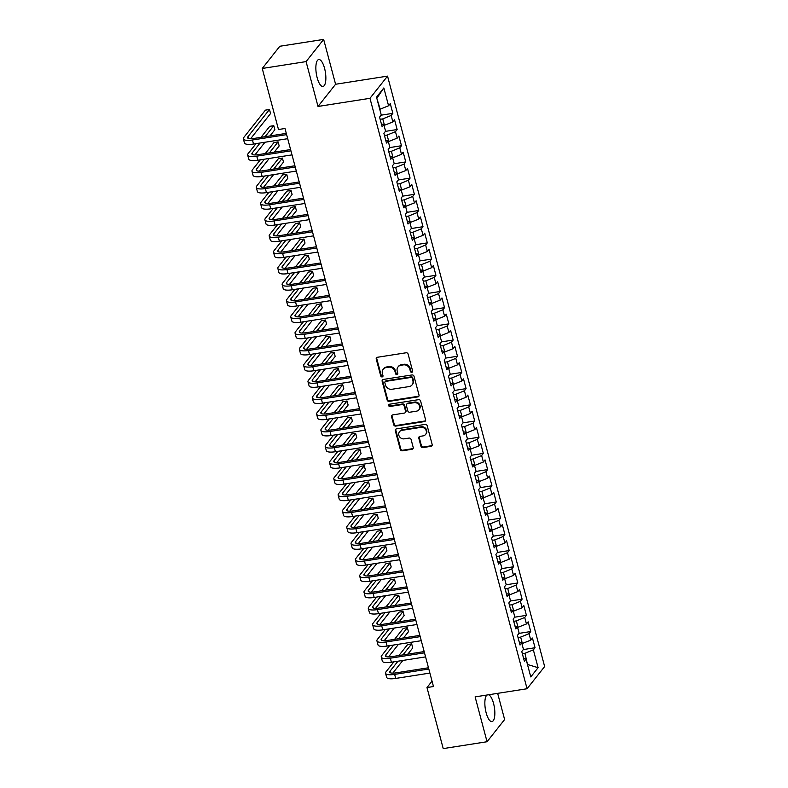 <?xml version="1.0" encoding="UTF-8"?>
<svg xmlns="http://www.w3.org/2000/svg" width="788" height="788" viewBox="0 0 788 788"><rect width="100%" height="100%" fill="white"/><g stroke="black" fill="none" stroke-linecap="round" stroke-linejoin="round"><path stroke-width="1.18" d="M411.799 372.291A1.202 1.074 -141.6 0 0 412.616 371L408.125 354.117A1.714 1.537 -141.6 0 0 406.106 352.778L377.422 357.269A1.714 1.537 -141.6 0 0 376.25 359.111L380.752 375.994A1.202 1.074 -141.6 0 0 382.801 376.565A1.202 1.074 -141.6 0 0 382.978 375.649L382.397 373.463A5.486 4.925 -141.6 0 1 383.195 369.257A5.486 4.925 -141.6 0 1 386.14 367.572L388.533 367.198A5.486 4.925 -141.6 0 1 394.985 371.493L395.566 373.679A1.202 1.074 -141.6 0 0 397.625 374.241A1.202 1.074 -141.6 0 0 397.802 373.325L397.221 371.138A5.486 4.925 -141.6 0 1 398.019 366.942A5.486 4.925 -141.6 0 1 400.964 365.258L403.358 364.883A5.486 4.925 -141.6 0 1 409.809 369.168L410.39 371.355A1.202 1.074 -141.6 0 0 411.799 372.291M398.019 366.942L398.492 366.341A5.486 4.925 -141.6 0 1 401.437 364.657L403.83 364.283A5.486 4.925 -141.6 0 1 410.282 368.567L410.863 370.754A1.202 1.074 -141.6 0 0 412.616 371.572M376.782 357.525A1.714 1.537 -141.6 0 0 376.733 358.51L381.225 375.393A1.202 1.074 -141.6 0 0 382.978 376.221M383.195 369.257L383.677 368.656A5.486 4.925 -141.6 0 1 386.622 366.972L389.006 366.597A5.486 4.925 -141.6 0 1 395.458 370.892L396.039 373.079A1.202 1.074 -141.6 0 0 397.802 373.896M486.964 695.026A13.613 4.59 81.1 0 0 486.147 712.805A13.613 4.59 81.1 0 0 491.958 721.581A13.613 4.59 81.1 0 0 493.554 703.448A13.613 4.59 81.1 0 0 488.59 694.77M324.567 68.329A13.613 4.59 81.1 0 0 318.756 59.553A13.613 4.59 81.1 0 0 317.15 77.687A13.613 4.59 81.1 0 0 322.962 86.463A13.613 4.59 81.1 0 0 324.567 68.329M420.93 446.235A1.714 1.537 -141.6 0 0 422.949 447.584L430.997 446.323A1.714 1.537 -141.6 0 0 432.169 444.481L427.175 425.727A1.714 1.537 -141.6 0 0 425.165 424.387L396.482 428.879A1.714 1.537 -141.6 0 0 395.31 430.711L400.294 449.475A1.714 1.537 -141.6 0 0 402.313 450.815L412.035 449.288A1.714 1.537 -141.6 0 0 413.207 447.446L411.07 439.418A1.714 1.537 -141.6 0 0 409.051 438.079L404.234 438.837A4.58 4.117 -141.6 0 1 399.506 431.745A4.58 4.117 -141.6 0 1 401.969 430.337L420.851 427.372A4.58 4.117 -141.6 0 1 425.579 434.474A4.58 4.117 -141.6 0 1 423.117 435.882L419.965 436.375A1.714 1.537 -141.6 0 0 418.802 438.217L420.93 446.235L421.413 445.644A1.714 1.537 -141.6 0 0 423.422 446.983L431.469 445.722A1.714 1.537 -141.6 0 0 432.11 445.456M433.469 686.535L284.99 128.493L278.489 129.518L262.246 68.467L306.079 61.602L318.017 106.459L369.966 98.313L527.064 688.742L475.115 696.878L487.053 741.735L443.22 748.6L426.978 687.55L433.469 686.535M417.847 396.886A1.714 1.537 -141.6 0 0 419.019 395.044L414.025 376.29A1.714 1.537 -141.6 0 0 412.006 374.95L383.323 379.442A1.714 1.537 -141.6 0 0 382.15 381.284L387.144 400.038A1.714 1.537 -141.6 0 0 389.164 401.378L417.847 396.886L418.32 396.285A1.714 1.537 -141.6 0 0 418.96 396.029M420.605 401.003L425.589 419.768A1.714 1.537 -141.6 0 1 424.417 421.6L395.734 426.091A1.714 1.537 -141.6 0 1 393.724 424.752L391.587 416.724A1.714 1.537 -141.6 0 1 392.759 414.892L404.392 413.07A1.714 1.537 -141.6 0 0 405.564 411.228L404.146 405.899A1.714 1.537 -141.6 0 0 402.126 404.559L390.011 406.46A1.202 1.074 -141.6 0 1 389.42 404.234L418.586 399.664A1.714 1.537 -141.6 0 1 420.605 401.003M369.966 98.313L387.538 76.121L544.646 666.54L527.064 688.742M381.116 115.176L392.848 113.344L390.257 103.622L388.573 105.759L383.835 87.941L376.516 97.18L381.264 114.999L379.57 117.126L382.16 126.838L383.845 124.711L385.568 131.192L383.884 133.32L386.465 143.032L388.149 140.904L389.873 147.386L388.189 149.513L390.779 159.225L392.463 157.098L394.187 163.579L392.503 165.707L395.084 175.419L396.768 173.291L398.492 179.772L396.807 181.9L399.398 191.612L401.082 189.484L402.806 195.966L401.122 198.093L403.702 207.805L405.387 205.678L407.11 212.159L405.426 214.287L408.017 223.999L409.701 221.871L411.425 228.353L409.73 230.48L412.321 240.202L414.005 238.065L415.729 244.546L414.045 246.674L416.625 256.396L418.32 254.258L420.043 260.739L418.349 262.867L420.94 272.589L422.624 270.451L424.348 276.933L422.663 279.06L425.244 288.782L426.929 286.645L428.652 293.126L426.968 295.254L429.559 304.976L431.243 302.838L432.967 309.32L431.282 311.447L433.863 321.169L435.547 319.032L437.271 325.513L435.587 327.641L438.177 337.363L439.862 335.235L441.585 341.706L439.901 343.834L442.482 353.556L444.166 351.428L445.89 357.9L444.205 360.027L446.796 369.749L448.48 367.622L450.204 374.093L448.51 376.221L451.1 385.943L452.785 383.815L454.509 390.287L452.824 392.414L455.405 402.136L457.099 400.009L458.823 406.48L457.129 408.608L459.719 418.329L461.404 416.202L463.127 422.673L461.443 424.811L464.024 434.523L465.708 432.395L467.432 438.867L465.747 441.004L468.338 450.716L470.022 448.589L471.746 455.06L470.062 457.198L472.642 466.91L474.327 464.782L476.05 471.254L474.366 473.391L476.957 483.103L478.641 480.976L480.365 487.447L478.68 489.584L481.261 499.296L482.945 497.169L484.669 503.64L482.985 505.778L485.575 515.49L487.26 513.362L488.984 519.844L487.289 521.971L489.88 531.683L491.564 529.556L493.288 536.037L491.604 538.165L494.184 547.877L495.879 545.749L497.602 552.23L495.908 554.358L498.499 564.07L500.183 561.942L501.907 568.424L500.222 570.551L502.803 580.264L504.487 578.136L506.211 584.617L504.527 586.745L507.117 596.457L508.802 594.329L510.525 600.811L508.841 602.938L511.422 612.65L513.106 610.523L514.83 617.004L513.146 619.132L515.736 628.844L517.42 626.716L519.144 633.197L517.46 635.325L520.041 645.037L521.725 642.909L523.449 649.391L521.764 651.518L524.355 661.23L526.039 659.103L523.587 658.364M392.848 113.344L391.163 115.472L392.887 121.953L384.042 125.44M385.421 131.369L397.152 129.537L394.571 119.825L392.887 121.953M397.152 129.537L395.468 131.665L397.191 138.146L388.346 141.633M389.735 147.573L401.466 145.731L398.876 136.019L397.191 138.146M401.466 145.731L399.782 147.858L401.506 154.34L392.66 157.827M394.039 163.766L405.771 161.924L403.19 152.212L401.506 154.34M405.771 161.924L404.086 164.052L405.81 170.533L396.965 174.02M398.344 179.959L410.085 178.118L407.494 168.405L405.81 170.533M410.085 178.118L408.391 180.245L410.115 186.726L401.269 190.213M402.658 196.153L414.389 194.311L411.809 184.599L410.115 186.726M414.389 194.311L412.705 196.439L414.429 202.92L405.584 206.407M406.963 212.346L418.704 210.504L416.113 200.792L414.429 202.92M418.704 210.504L417.01 212.632L418.733 219.113L409.888 222.6M411.277 228.54L423.008 226.698L420.418 216.986L418.733 219.113M423.008 226.698L421.324 228.825L423.048 235.307L414.202 238.794M415.581 244.733L427.313 242.891L424.732 233.179L423.048 235.307M427.313 242.891L425.628 245.019L427.352 251.5L418.507 254.987M419.896 260.926L431.627 259.085L429.036 249.372L427.352 251.5M431.627 259.085L429.943 261.212L431.666 267.693L422.821 271.18M424.2 277.12L435.931 275.278L433.351 265.566L431.666 267.693M435.931 275.278L434.247 277.406L435.971 283.887L427.126 287.374M428.514 293.313L440.246 291.471L437.655 281.759L435.971 283.887M440.246 291.471L438.561 293.599L440.285 300.08L431.44 303.567M432.819 309.507L444.55 307.665L441.969 297.953L440.285 300.08M444.55 307.665L442.866 309.802L444.59 316.274L435.744 319.761M437.123 325.7L448.864 323.858L446.274 314.146L444.59 316.274M448.864 323.858L447.17 325.996L448.894 332.467L440.049 335.954M441.438 341.894L453.169 340.052L450.588 330.339L448.894 332.467M453.169 340.052L451.485 342.189L453.208 348.66L444.363 352.147M445.742 358.087L457.483 356.245L454.893 346.533L453.208 348.66M457.483 356.245L455.789 358.382L457.513 364.854L448.668 368.341M450.056 374.28L461.788 372.438L459.197 362.726L457.513 364.854M461.788 372.438L460.103 374.576L461.827 381.047L452.982 384.534M454.361 390.474L466.092 388.632L463.511 378.92L461.827 381.047M466.092 388.632L464.408 390.769L466.132 397.241L457.286 400.728M458.675 406.667L470.406 404.835L467.816 395.113L466.132 397.241M470.406 404.835L468.722 406.963L470.446 413.434L461.601 416.921M462.98 422.861L474.711 421.028L472.13 411.306L470.446 413.434M474.711 421.028L473.027 423.156L474.75 429.627L465.905 433.114M467.294 439.054L479.025 437.222L476.435 427.5L474.75 429.627M479.025 437.222L477.341 439.349L479.065 445.821L470.219 449.308M471.598 455.247L483.33 453.415L480.749 443.693L479.065 445.821M483.33 453.415L481.645 455.543L483.369 462.014L474.524 465.511M475.903 471.441L487.644 469.609L485.053 459.887L483.369 462.014M487.644 469.609L485.95 471.736L487.673 478.208L478.828 481.704M480.217 487.634L491.948 485.802L489.368 476.08L487.673 478.208M491.948 485.802L490.264 487.93L491.988 494.411L483.142 497.898M484.521 503.827L496.263 501.995L493.672 492.273L491.988 494.411M496.263 501.995L494.569 504.123L496.292 510.604L487.447 514.091M488.836 520.021L500.567 518.189L497.977 508.467L496.292 510.604M500.567 518.189L498.883 520.316L500.607 526.798L491.761 530.285M493.14 536.214L504.872 534.382L502.291 524.66L500.607 526.798M504.872 534.382L503.187 536.51L504.911 542.991L496.066 546.478M497.455 552.408L509.186 550.576L506.595 540.854L504.911 542.991M509.186 550.576L507.502 552.703L509.225 559.185L500.38 562.671M501.759 568.601L513.49 566.769L510.91 557.047L509.225 559.185M513.49 566.769L511.806 568.897L513.53 575.378L504.684 578.865M506.073 584.795L517.805 582.962L515.214 573.24L513.53 575.378M517.805 582.962L516.12 585.09L517.844 591.571L508.999 595.058M510.378 600.988L522.109 599.156L519.528 589.444L517.844 591.571M522.109 599.156L520.425 601.283L522.149 607.765L513.303 611.252M514.682 617.191L526.423 615.349L523.833 605.637L522.149 607.765M526.423 615.349L524.729 617.477L526.453 623.958L517.608 627.445M518.996 633.385L530.728 631.543L528.147 621.83L526.453 623.958M530.728 631.543L529.043 633.67L530.767 640.151L521.922 643.638M523.301 649.578L535.042 647.736L532.452 638.024L530.767 640.151M535.042 647.736L533.348 649.864L538.096 667.682L530.777 676.922L526.039 659.103M521.725 642.909L519.282 642.171M527.527 664.688L524.956 653.282L522.345 653.695M533.348 649.864L524.956 653.282M538.096 667.682L527.97 664.619L527.625 665.062M517.42 626.716L514.968 625.977M522.375 643.569L520.651 637.088L518.031 637.502M529.043 633.67L520.651 637.088M513.106 610.523L510.663 609.784M518.061 627.376L516.337 620.895L513.727 621.308M524.729 617.477L516.337 620.895M508.802 594.329L506.349 593.591M513.756 611.183L512.033 604.701L509.412 605.115M520.425 601.283L512.033 604.701M504.487 578.136L502.045 577.397M509.442 594.989L507.718 588.508L505.108 588.922M516.12 585.09L507.718 588.508M500.183 561.942L497.73 561.204M505.138 578.796L503.414 572.315L500.804 572.728M511.806 568.897L503.414 572.315M495.879 545.749L493.426 545.01M500.823 562.602L499.099 556.121L496.489 556.525M507.502 552.703L499.099 556.121M491.564 529.556L489.121 528.817M496.519 546.409L494.795 539.928L492.185 540.332M503.187 536.51L494.795 539.928M487.26 513.362L484.807 512.624M492.214 530.206L490.491 523.734L487.87 524.138M498.883 520.316L490.491 523.734M482.945 497.169L480.503 496.43M487.9 514.012L486.176 507.541L483.566 507.945M494.569 504.123L486.176 507.541M478.641 480.976L476.188 480.237M483.596 497.819L481.872 491.348L479.252 491.751M490.264 487.93L481.872 491.348M474.327 464.782L471.884 464.043M479.281 481.626L477.558 475.154L474.947 475.558M485.95 471.736L477.558 475.154M470.022 448.589L467.57 447.85M474.977 465.432L473.253 458.961L470.633 459.365M481.645 455.543L473.253 458.961M465.708 432.395L463.265 431.657M470.663 449.239L468.939 442.767L466.329 443.171M477.341 439.349L468.939 442.767M461.404 416.202L458.951 415.463M466.358 433.045L464.634 426.574L462.024 426.978M473.027 423.156L464.634 426.574M457.099 400.009L454.646 399.27M462.044 416.852L460.32 410.381L457.71 410.784M468.722 406.963L460.32 410.381M452.785 383.815L450.342 383.076M457.739 400.659L456.016 394.187L453.405 394.591M464.408 390.769L456.016 394.187M448.48 367.622L446.028 366.883M453.435 384.465L451.711 377.994L449.091 378.398M460.103 374.576L451.711 377.994M444.166 351.428L441.723 350.69M449.121 368.272L447.397 361.8L444.787 362.204M455.789 358.382L447.397 361.8M439.862 335.235L437.409 334.496M444.816 352.078L443.092 345.597L440.472 346.011M451.485 342.189L443.092 345.597M435.547 319.032L433.104 318.303M440.502 335.885L438.778 329.404L436.168 329.817M447.17 325.996L438.778 329.404M431.243 302.838L428.79 302.109M436.197 319.692L434.474 313.21L431.854 313.624M442.866 309.802L434.474 313.21M426.929 286.645L424.486 285.916M431.883 303.498L430.159 297.017L427.549 297.431M438.561 293.599L430.159 297.017M422.624 270.451L420.171 269.723M427.579 287.305L425.855 280.824L423.245 281.237M434.247 277.406L425.855 280.824M418.32 254.258L415.867 253.529M423.264 271.111L421.541 264.63L418.93 265.044M429.943 261.212L421.541 264.63M414.005 238.065L411.563 237.326M418.96 254.918L417.236 248.437L414.626 248.85M425.628 245.019L417.236 248.437M409.701 221.871L407.248 221.132M414.655 238.725L412.932 232.243L410.312 232.657M421.324 228.825L412.932 232.243M405.387 205.678L402.944 204.939M410.341 222.531L408.617 216.05L406.007 216.464M417.01 212.632L408.617 216.05M401.082 189.484L398.63 188.746M406.037 206.338L404.313 199.857L401.693 200.27M412.705 196.439L404.313 199.857M396.768 173.291L394.325 172.552M401.722 190.144L399.999 183.663L397.388 184.077M408.391 180.245L399.999 183.663M392.463 157.098L390.011 156.359M397.418 173.951L395.694 167.47L393.074 167.883M404.086 164.052L395.694 167.47M388.149 140.904L385.706 140.166M393.104 157.758L391.38 151.276L388.77 151.69M399.782 147.858L391.38 151.276M383.845 124.711L381.392 123.972M388.799 141.564L387.075 135.083L384.465 135.497M395.468 131.665L387.075 135.083M384.485 125.371L382.761 118.889L380.151 119.303M391.163 115.472L382.761 118.889M432.041 681.157L426.978 687.55M487.053 741.735L504.625 719.533L497.661 693.351M318.017 106.459L335.589 84.257L323.651 39.4L306.079 61.602M323.651 39.4L279.819 46.265L262.246 68.467M335.589 84.257L387.538 76.121M388.573 105.759L380.18 109.177L376.812 98.283M383.835 87.941L377.166 97.84M382.682 379.698A1.714 1.537 -141.6 0 0 382.633 380.683L387.617 399.437A1.714 1.537 -141.6 0 0 389.636 400.777L418.32 396.285M412.262 378.388A1.202 1.074 -141.6 0 0 410.844 377.452L385.667 381.392A1.202 1.074 -141.6 0 0 384.849 382.682L385.46 384.987A5.486 4.925 -141.6 0 0 391.912 389.272L409.13 386.573A5.486 4.925 -141.6 0 0 412.075 384.899A5.486 4.925 -141.6 0 0 412.873 380.693L412.262 378.388L412.735 377.787A1.202 1.074 -141.6 0 0 411.326 376.851L410.844 377.452M385.027 381.756L385.499 381.165A1.202 1.074 -141.6 0 1 386.14 380.791L411.326 376.851M412.075 384.899L412.548 384.298A5.486 4.925 -141.6 0 0 413.345 380.092L412.873 380.693M412.735 377.787L413.345 380.092M392.119 415.148A1.714 1.537 -141.6 0 0 392.06 416.123L394.197 424.151A1.714 1.537 -141.6 0 0 396.216 425.49L424.899 420.999A1.714 1.537 -141.6 0 0 425.54 420.743M405.308 412.538L405.781 411.937A1.714 1.537 -141.6 0 0 406.037 410.627L404.618 405.298A1.714 1.537 -141.6 0 0 402.599 403.958L390.493 405.859L390.011 406.46M389.075 404.352A1.202 1.074 -141.6 0 0 390.493 405.859M416.458 411.178A4.58 4.117 -141.6 0 0 418.95 404.855A4.58 4.117 -141.6 0 0 414.192 402.668L407.544 403.712A1.714 1.537 -141.6 0 0 406.372 405.554L407.79 410.873A1.714 1.537 -141.6 0 0 409.809 412.222L416.458 411.178M418.921 409.77L419.393 409.169A4.58 4.117 -141.6 0 0 414.675 402.067L414.192 402.668M406.628 404.244L407.101 403.643A1.714 1.537 -141.6 0 1 408.017 403.111L414.675 402.067M419.324 436.631A1.714 1.537 -141.6 0 0 419.275 437.616L421.413 445.644M425.579 434.474L426.052 433.873A4.58 4.117 -141.6 0 0 421.324 426.781L420.851 427.372M399.506 431.745L399.979 431.144A4.58 4.117 -141.6 0 1 402.441 429.736L421.324 426.781M395.832 429.135A1.714 1.537 -141.6 0 0 395.783 430.12L400.777 448.874A1.714 1.537 -141.6 0 0 402.786 450.214L412.508 448.687A1.714 1.537 -141.6 0 0 413.148 448.431M250.604 138.747L270.56 113.541L269.476 109.493L265.418 110.133L243.837 137.398A13.091 3.664 -14.9 0 0 243.354 138.855A13.091 3.664 -14.9 0 0 252.446 139.988L286.615 134.64M243.354 138.855L244.438 142.904A13.091 3.664 -14.9 0 0 253.519 144.037L287.699 138.688M286.28 133.379L253.637 138.491A8.727 2.443 165.1 0 1 247.57 137.733A8.727 2.443 165.1 0 1 247.895 136.757L269.476 109.493M256.011 143.643L248.141 153.591A13.091 3.664 -14.9 0 0 247.668 155.049A13.091 3.664 -14.9 0 0 256.76 156.182L290.93 150.833M247.668 155.049L248.742 159.097A13.091 3.664 -14.9 0 0 257.834 160.23L292.003 154.881M290.595 149.572L257.942 154.684A8.727 2.443 165.1 0 1 251.884 153.926A8.727 2.443 165.1 0 1 252.199 152.951L260.07 143.012M254.908 154.941L264.965 142.244M269.959 135.93L274.864 129.734L273.791 125.686L269.732 126.326L261.015 137.329M265.073 136.698L273.791 125.686M260.326 159.836L252.446 169.784A13.091 3.664 -14.9 0 0 251.973 171.242A13.091 3.664 -14.9 0 0 261.064 172.375L295.234 167.026M251.973 171.242L253.056 175.291A13.091 3.664 -14.9 0 0 262.138 176.423L296.318 171.075M294.899 165.766L262.256 170.878A8.727 2.443 165.1 0 1 256.189 170.119A8.727 2.443 165.1 0 1 256.514 169.144L264.384 159.206M259.222 171.134L269.269 158.437M274.273 152.123L279.179 145.928L278.095 141.879L274.037 142.52L265.32 153.522M269.378 152.892L278.095 141.879M264.63 176.029L256.76 185.978A13.091 3.664 -14.9 0 0 256.287 187.436A13.091 3.664 -14.9 0 0 265.369 188.568L299.548 183.22M256.287 187.436L257.361 191.484A13.091 3.664 -14.9 0 0 266.452 192.617L300.622 187.268M299.213 181.959L266.561 187.071A8.727 2.443 165.1 0 1 260.503 186.313A8.727 2.443 165.1 0 1 260.818 185.338L268.688 175.399M263.527 187.327L273.584 174.631M278.578 168.317L283.483 162.121L282.409 158.073L278.351 158.713L269.634 169.716M273.692 169.085L282.409 158.073M268.944 192.223L261.064 202.171A13.091 3.664 -14.9 0 0 260.592 203.629A13.091 3.664 -14.9 0 0 269.683 204.762L303.853 199.413M260.592 203.629L261.665 207.677A13.091 3.664 -14.9 0 0 270.757 208.81L304.936 203.462M303.518 198.152L270.865 203.265A8.727 2.443 165.1 0 1 264.807 202.506A8.727 2.443 165.1 0 1 265.123 201.531L273.003 191.592M267.841 203.521L277.888 190.824M282.882 184.51L287.787 178.315L286.714 174.266L282.656 174.906L273.938 185.909M277.997 185.278L286.714 174.266M273.249 208.426L265.379 218.365A13.091 3.664 -14.9 0 0 264.906 219.822A13.091 3.664 -14.9 0 0 273.988 220.955L308.167 215.607M264.906 219.822L265.98 223.871A13.091 3.664 -14.9 0 0 275.071 225.004L309.241 219.655M307.832 214.346L275.179 219.458A8.727 2.443 165.1 0 1 269.122 218.7A8.727 2.443 165.1 0 1 269.437 217.724L277.307 207.786M272.146 219.714L282.193 207.017M287.196 200.704L292.102 194.508L291.028 190.46L286.97 191.1L278.253 202.112M282.311 201.472L291.028 190.46M277.553 224.619L269.683 234.558A13.091 3.664 -14.9 0 0 269.21 236.016A13.091 3.664 -14.9 0 0 278.302 237.149L312.472 231.8M269.21 236.016L270.284 240.064A13.091 3.664 -14.9 0 0 279.376 241.197L313.545 235.848M312.137 230.539L279.484 235.651A8.727 2.443 165.1 0 1 273.426 234.893A8.727 2.443 165.1 0 1 273.741 233.918L281.621 223.979M276.45 235.907L286.507 223.211M291.501 216.897L296.406 210.701L295.333 206.653L291.274 207.293L282.557 218.306M286.615 217.665L295.333 206.653M281.868 240.813L273.997 250.751A13.091 3.664 -14.9 0 0 273.515 252.209A13.091 3.664 -14.9 0 0 282.606 253.342L316.786 247.993M273.515 252.209L274.598 256.258A13.091 3.664 -14.9 0 0 283.69 257.39L317.859 252.042M316.441 246.733L283.798 251.845A8.727 2.443 165.1 0 1 277.74 251.086A8.727 2.443 165.1 0 1 278.056 250.111L285.926 240.173M280.764 252.101L290.811 239.404M295.815 233.09L300.721 226.895L299.637 222.846L295.579 223.487L286.862 234.499M290.92 233.859L299.637 222.846M286.172 257.006L278.302 266.945A13.091 3.664 -14.9 0 0 277.829 268.403A13.091 3.664 -14.9 0 0 286.921 269.535L321.09 264.187M277.829 268.403L278.903 272.451A13.091 3.664 -14.9 0 0 287.994 273.584L322.164 268.235M320.755 262.926L288.103 268.038A8.727 2.443 165.1 0 1 282.045 267.28A8.727 2.443 165.1 0 1 282.36 266.314L290.23 256.366M285.069 268.294L295.126 255.598M300.12 249.284L305.025 243.088L303.951 239.04L299.893 239.68L291.176 250.692M295.234 250.052L303.951 239.04M290.486 273.2L282.616 283.138A13.091 3.664 -14.9 0 0 282.134 284.596A13.091 3.664 -14.9 0 0 291.225 285.729L325.395 280.38M282.134 284.596L283.217 288.644A13.091 3.664 -14.9 0 0 292.299 289.777L326.478 284.429M325.06 279.119L292.417 284.232A8.727 2.443 165.1 0 1 286.349 283.473A8.727 2.443 165.1 0 1 286.674 282.508L294.545 272.559M289.383 284.488L299.43 271.791M304.434 265.477L309.339 259.282L308.256 255.233L304.198 255.873L295.48 266.886M299.538 266.245L308.256 255.233M294.791 289.393L286.921 299.332A13.091 3.664 -14.9 0 0 286.448 300.789A13.091 3.664 -14.9 0 0 295.539 301.922L329.709 296.574M286.448 300.789L287.521 304.838A13.091 3.664 -14.9 0 0 296.613 305.971L330.783 300.622M329.374 295.313L296.721 300.425A8.727 2.443 165.1 0 1 290.664 299.667A8.727 2.443 165.1 0 1 290.979 298.701L298.849 288.753M293.688 300.681L303.744 287.984M308.738 281.671L313.644 275.475L312.57 271.427L308.512 272.067L299.795 283.079M303.853 282.439L312.57 271.427M299.105 305.586L291.225 315.525A13.091 3.664 -14.9 0 0 290.752 316.983A13.091 3.664 -14.9 0 0 299.844 318.116L334.014 312.767M290.752 316.983L291.836 321.031A13.091 3.664 -14.9 0 0 300.918 322.164L335.097 316.815M333.679 311.506L301.036 316.618A8.727 2.443 165.1 0 1 294.968 315.86A8.727 2.443 165.1 0 1 295.293 314.895L303.163 304.946M298.002 316.875L308.049 304.178M313.053 297.864L317.958 291.668L316.875 287.62L312.816 288.26L304.099 299.273M308.157 298.632L316.875 287.62M303.41 321.78L295.539 331.718A13.091 3.664 -14.9 0 0 295.067 333.176A13.091 3.664 -14.9 0 0 304.148 334.309L338.328 328.96M295.067 333.176L296.14 337.225A13.091 3.664 -14.9 0 0 305.232 338.357L339.401 333.009M337.993 327.7L305.34 332.812A8.727 2.443 165.1 0 1 299.282 332.053A8.727 2.443 165.1 0 1 299.598 331.088L307.468 321.14M302.306 333.068L312.353 320.371M317.357 314.057L322.262 307.862L321.189 303.813L317.131 304.454L308.413 315.466M312.472 314.826L321.189 303.813M307.724 337.973L299.844 347.912A13.091 3.664 -14.9 0 0 299.371 349.37A13.091 3.664 -14.9 0 0 308.463 350.502L342.632 345.154M299.371 349.37L300.445 353.418A13.091 3.664 -14.9 0 0 309.536 354.551L343.716 349.202M342.297 343.893L309.645 349.005A8.727 2.443 165.1 0 1 303.587 348.247A8.727 2.443 165.1 0 1 303.902 347.281L311.782 337.333M306.621 349.261L316.668 336.575M321.662 330.261L326.567 324.055L325.493 320.007L321.435 320.647L312.718 331.659M316.776 331.019L325.493 320.007M312.028 354.167L304.158 364.105A13.091 3.664 -14.9 0 0 303.685 365.563A13.091 3.664 -14.9 0 0 312.767 366.696L346.947 361.347M303.685 365.563L304.759 369.611A13.091 3.664 -14.9 0 0 313.851 370.744L348.02 365.396M346.612 360.086L313.959 365.199A8.727 2.443 165.1 0 1 307.901 364.44A8.727 2.443 165.1 0 1 308.216 363.475L316.087 353.526M310.925 365.455L320.972 352.768M325.976 346.454L330.881 340.258L329.808 336.21L325.749 336.84L317.032 347.853M321.09 347.212L329.808 336.21M316.333 370.36L308.463 380.299A13.091 3.664 -14.9 0 0 307.99 381.756A13.091 3.664 -14.9 0 0 317.081 382.889L351.251 377.541M307.99 381.756L309.063 385.805A13.091 3.664 -14.9 0 0 318.155 386.938L352.325 381.589M350.916 376.28L318.263 381.392A8.727 2.443 165.1 0 1 312.206 380.643A8.727 2.443 165.1 0 1 312.521 379.668L320.401 369.72M315.23 381.648L325.286 368.961M330.28 362.647L335.186 356.452L334.112 352.403L330.054 353.034L321.337 364.046M325.395 363.406L334.112 352.403M320.647 386.553L312.777 396.492A13.091 3.664 -14.9 0 0 312.294 397.95A13.091 3.664 -14.9 0 0 321.386 399.092L355.565 393.734M312.294 397.95L313.378 401.998A13.091 3.664 -14.9 0 0 322.469 403.141L356.639 397.782M355.221 392.473L322.578 397.585A8.727 2.443 165.1 0 1 316.52 396.837A8.727 2.443 165.1 0 1 316.835 395.862L324.705 385.913M319.544 397.841L329.591 385.155M334.595 378.841L339.5 372.645L338.416 368.597L334.358 369.227L325.641 380.24M329.699 379.599L338.416 368.597M324.951 402.747L317.081 412.685A13.091 3.664 -14.9 0 0 316.609 414.153A13.091 3.664 -14.9 0 0 325.7 415.286L359.87 409.927M316.609 414.153L317.682 418.201A13.091 3.664 -14.9 0 0 326.774 419.334L360.943 413.976M359.535 408.667L326.882 413.779A8.727 2.443 165.1 0 1 320.824 413.03A8.727 2.443 165.1 0 1 321.14 412.055L329.01 402.107M323.848 414.035L333.905 401.348M338.899 395.034L343.804 388.839L342.731 384.79L338.673 385.421L329.955 396.433M334.014 395.793L342.731 384.79M329.266 418.94L321.396 428.879A13.091 3.664 -14.9 0 0 320.913 430.346A13.091 3.664 -14.9 0 0 330.005 431.479L364.174 426.121M320.913 430.346L321.996 434.395A13.091 3.664 -14.9 0 0 331.078 435.528L365.258 430.169M363.839 424.86L331.196 429.972A8.727 2.443 165.1 0 1 325.129 429.224A8.727 2.443 165.1 0 1 325.454 428.248L333.324 418.3M328.163 430.238L338.21 417.541M343.213 411.228L348.119 405.032L347.035 400.984L342.977 401.614L334.26 412.626M338.318 411.986L347.035 400.984M333.57 435.134L325.7 445.072A13.091 3.664 -14.9 0 0 325.227 446.54A13.091 3.664 -14.9 0 0 334.319 447.673L368.489 442.314M325.227 446.54L326.301 450.588A13.091 3.664 -14.9 0 0 335.392 451.721L369.562 446.363M368.154 441.053L335.501 446.166A8.727 2.443 165.1 0 1 329.443 445.417A8.727 2.443 165.1 0 1 329.758 444.442L337.628 434.493M332.467 446.432L342.524 433.735M347.518 427.421L352.423 421.225L351.349 417.177L347.291 417.807L338.574 428.82M342.632 428.179L351.349 417.177M337.885 451.327L330.005 461.266A13.091 3.664 -14.9 0 0 329.532 462.733A13.091 3.664 -14.9 0 0 338.623 463.866L372.793 458.508M329.532 462.733L330.615 466.782A13.091 3.664 -14.9 0 0 339.697 467.914L373.876 462.556M372.458 457.247L339.815 462.359A8.727 2.443 165.1 0 1 333.748 461.61A8.727 2.443 165.1 0 1 334.073 460.635L341.943 450.697M336.781 462.625L346.828 449.928M351.832 443.614L356.737 437.419L355.654 433.37L351.596 434.001L342.879 445.013M346.937 444.373L355.654 433.37M342.189 467.52L334.319 477.459A13.091 3.664 -14.9 0 0 333.846 478.927A13.091 3.664 -14.9 0 0 342.928 480.059L377.107 474.701M333.846 478.927L334.92 482.975A13.091 3.664 -14.9 0 0 344.011 484.108L378.181 478.749M376.772 473.44L344.12 478.552A8.727 2.443 165.1 0 1 338.062 477.804A8.727 2.443 165.1 0 1 338.377 476.829L346.247 466.89M341.086 478.818L351.133 466.122M356.137 459.808L361.042 453.612L359.968 449.564L355.91 450.194L347.193 461.207M351.251 460.576L359.968 449.564M346.503 483.714L338.623 493.662A13.091 3.664 -14.9 0 0 338.151 495.12A13.091 3.664 -14.9 0 0 347.242 496.253L381.412 490.894M338.151 495.12L339.224 499.168A13.091 3.664 -14.9 0 0 348.316 500.301L382.495 494.943M381.077 489.634L348.424 494.746A8.727 2.443 165.1 0 1 342.366 493.997A8.727 2.443 165.1 0 1 342.681 493.022L350.561 483.083M345.4 495.012L355.447 482.315M360.441 476.001L365.346 469.806L364.273 465.757L360.214 466.388L351.497 477.4M355.555 476.77L364.273 465.757M350.808 499.907L342.938 509.856A13.091 3.664 -14.9 0 0 342.465 511.314A13.091 3.664 -14.9 0 0 351.546 512.446L385.726 507.088M342.465 511.314L343.538 515.362A13.091 3.664 -14.9 0 0 352.63 516.495L386.8 511.136M385.391 505.827L352.738 510.939A8.727 2.443 165.1 0 1 346.681 510.191A8.727 2.443 165.1 0 1 346.996 509.215L354.866 499.277M349.705 511.205L359.752 498.509M364.755 492.195L369.661 485.999L368.587 481.951L364.529 482.581L355.812 493.593M359.87 492.963L368.587 481.951M355.112 516.101L347.242 526.049A13.091 3.664 -14.9 0 0 346.769 527.507A13.091 3.664 -14.9 0 0 355.861 528.64L390.03 523.281M346.769 527.507L347.843 531.555A13.091 3.664 -14.9 0 0 356.934 532.688L391.104 527.33M389.696 522.02L357.043 527.142A8.727 2.443 165.1 0 1 350.985 526.384A8.727 2.443 165.1 0 1 351.3 525.409L359.18 515.47M354.009 527.399L364.066 514.702M369.06 508.388L373.965 502.192L372.891 498.144L368.833 498.774L360.116 509.787M364.174 509.156L372.891 498.144M359.426 532.294L351.556 542.242A13.091 3.664 -14.9 0 0 351.074 543.7A13.091 3.664 -14.9 0 0 360.165 544.833L394.345 539.475M351.074 543.7L352.157 547.749A13.091 3.664 -14.9 0 0 361.249 548.881L395.418 543.523M394 538.214L361.357 543.336A8.727 2.443 165.1 0 1 355.299 542.577A8.727 2.443 165.1 0 1 355.615 541.602L363.485 531.664M358.323 543.592L368.37 530.895M373.374 524.581L378.279 518.386L377.196 514.337L373.138 514.968L364.42 525.98M368.479 525.35L377.196 514.337M363.731 548.487L355.861 558.436A13.091 3.664 -14.9 0 0 355.388 559.894A13.091 3.664 -14.9 0 0 364.48 561.026L398.649 555.668M355.388 559.894L356.462 563.942A13.091 3.664 -14.9 0 0 365.553 565.075L399.723 559.726M398.314 554.407L365.662 559.529A8.727 2.443 165.1 0 1 359.604 558.771A8.727 2.443 165.1 0 1 359.919 557.796L367.789 547.857M362.628 559.785L372.685 547.089M377.679 540.775L382.584 534.579L381.51 530.531L377.452 531.161L368.735 542.174M372.793 541.543L381.51 530.531M368.045 564.681L360.175 574.629A13.091 3.664 -14.9 0 0 359.692 576.087A13.091 3.664 -14.9 0 0 368.784 577.22L402.954 571.871M359.692 576.087L360.776 580.135A13.091 3.664 -14.9 0 0 369.858 581.268L404.037 575.92M402.619 570.601L369.976 575.723A8.727 2.443 165.1 0 1 363.908 574.964A8.727 2.443 165.1 0 1 364.233 573.989L372.103 564.05M366.942 575.979L376.989 563.282M381.993 556.968L386.898 550.773L385.815 546.724L381.756 547.365L373.039 558.367M377.097 557.737L385.815 546.724M372.35 580.874L364.48 590.823A13.091 3.664 -14.9 0 0 364.007 592.28A13.091 3.664 -14.9 0 0 373.098 593.413L407.268 588.065M364.007 592.28L365.08 596.329A13.091 3.664 -14.9 0 0 374.172 597.462L408.342 592.113M406.933 586.804L374.28 591.916A8.727 2.443 165.1 0 1 368.223 591.158A8.727 2.443 165.1 0 1 368.538 590.182L376.408 580.244M371.246 592.172L381.303 579.475M386.297 573.162L391.203 566.966L390.129 562.918L386.071 563.558L377.353 574.56M381.412 573.93L390.129 562.918M376.664 597.068L368.784 607.016A13.091 3.664 -14.9 0 0 368.311 608.474A13.091 3.664 -14.9 0 0 377.403 609.607L411.572 604.258M368.311 608.474L369.395 612.522A13.091 3.664 -14.9 0 0 378.476 613.655L412.656 608.306M411.238 602.997L378.595 608.109A8.727 2.443 165.1 0 1 372.527 607.351A8.727 2.443 165.1 0 1 372.852 606.376L380.722 596.437M375.561 608.366L385.608 595.669M390.612 589.355L395.517 583.159L394.433 579.111L390.375 579.751L381.658 590.754M385.716 590.123L394.433 579.111M380.968 613.261L373.098 623.21A13.091 3.664 -14.9 0 0 372.625 624.667A13.091 3.664 -14.9 0 0 381.707 625.8L415.887 620.452M372.625 624.667L373.699 628.716A13.091 3.664 -14.9 0 0 382.791 629.848L416.96 624.5M415.552 619.191L382.899 624.303A8.727 2.443 165.1 0 1 376.841 623.544A8.727 2.443 165.1 0 1 377.156 622.569L385.027 612.631M379.865 624.559L389.912 611.862M394.916 605.548L399.821 599.353L398.748 595.304L394.69 595.945L385.972 606.947M390.03 606.317L398.748 595.304M385.283 629.454L377.403 639.403A13.091 3.664 -14.9 0 0 376.93 640.861A13.091 3.664 -14.9 0 0 386.021 641.993L420.191 636.645M376.93 640.861L378.004 644.909A13.091 3.664 -14.9 0 0 387.095 646.042L421.275 640.693M419.856 635.384L387.204 640.496A8.727 2.443 165.1 0 1 381.146 639.738A8.727 2.443 165.1 0 1 381.461 638.763L389.341 628.824M384.18 640.752L394.227 628.056M399.221 621.742L404.126 615.546L403.052 611.498L398.994 612.138L390.277 623.141M394.335 622.51L403.052 611.498M389.587 645.648L381.717 655.596A13.091 3.664 -14.9 0 0 381.244 657.054A13.091 3.664 -14.9 0 0 390.326 658.187L424.505 652.838M381.244 657.054L382.318 661.102A13.091 3.664 -14.9 0 0 391.409 662.235L425.579 656.887M424.171 651.577L391.518 656.69A8.727 2.443 165.1 0 1 385.46 655.931A8.727 2.443 165.1 0 1 385.775 654.956L393.645 645.017M388.484 656.946L398.531 644.249M403.535 637.935L408.44 631.74L407.366 627.691L403.298 628.332L394.591 639.334M398.649 638.704L407.366 627.691M393.892 661.841L386.021 671.79A13.091 3.664 -14.9 0 0 385.549 673.247A13.091 3.664 -14.9 0 0 394.64 674.38L428.81 669.032M385.549 673.247L386.622 677.296A13.091 3.664 -14.9 0 0 395.714 678.429L429.884 673.08M428.475 667.771L395.822 672.883A8.727 2.443 165.1 0 1 389.764 672.125A8.727 2.443 165.1 0 1 390.08 671.149L397.96 661.211M392.788 673.139L402.845 660.442M407.839 654.129L412.745 647.933L411.671 643.885L407.613 644.525L398.895 655.527M402.954 654.897L411.671 643.885M410.282 368.567L409.809 369.168M403.83 364.283L403.358 364.883M401.437 364.657L400.964 365.258M396.039 373.079L395.566 373.679M395.458 370.892L394.985 371.493M389.006 366.597L388.533 367.198M386.622 366.972L386.14 367.572M381.225 375.393L380.752 375.994M376.733 358.51L376.25 359.111M410.863 370.754L410.39 371.355M389.636 400.777L389.164 401.378M387.617 399.437L387.144 400.038M382.633 380.683L382.15 381.284M386.14 380.791L385.667 381.392M424.899 420.999L424.417 421.6M396.216 425.49L395.734 426.091M394.197 424.151L393.724 424.752M392.06 416.123L391.587 416.724M406.037 410.627L405.564 411.228M404.618 405.298L404.146 405.899M402.599 403.958L402.126 404.559M408.017 403.111L407.544 403.712M419.275 437.616L418.802 438.217M402.441 429.736L401.969 430.337M412.508 448.687L412.035 449.288M402.786 450.214L402.313 450.815M400.777 448.874L400.294 449.475M395.783 430.12L395.31 430.711M431.469 445.722L430.997 446.323M423.422 446.983L422.949 447.584M252.446 139.988L253.519 144.037M247.895 136.757L248.328 138.422M256.76 156.182L257.834 160.23M252.199 152.951L252.643 154.615M261.064 172.375L262.138 176.423M256.514 169.144L256.947 170.809M265.369 188.568L266.452 192.617M260.818 185.338L261.261 187.002M269.683 204.762L270.757 208.81M265.123 201.531L265.566 203.196M273.988 220.955L275.071 225.004M269.437 217.724L269.88 219.389M278.302 237.149L279.376 241.197M273.741 233.918L274.185 235.582M282.606 253.342L283.69 257.39M278.056 250.111L278.499 251.776M286.921 269.535L287.994 273.584M282.36 266.314L282.803 267.969M291.225 285.729L292.299 289.777M286.674 282.508L287.108 284.163M295.539 301.922L296.613 305.971M290.979 298.701L291.422 300.356M299.844 318.116L300.918 322.164M295.293 314.895L295.727 316.549M304.148 334.309L305.232 338.357M299.598 331.088L300.041 332.743M308.463 350.502L309.536 354.551M303.902 347.281L304.345 348.936M312.767 366.696L313.851 370.744M308.216 363.475L308.66 365.13M317.081 382.889L318.155 386.938M312.521 379.668L312.964 381.323M321.386 399.092L322.469 403.141M316.835 395.862L317.278 397.516M325.7 415.286L326.774 419.334M321.14 412.055L321.583 413.71M330.005 431.479L331.078 435.528M325.454 428.248L325.887 429.903M334.319 447.673L335.392 451.721M329.758 444.442L330.202 446.097M338.623 463.866L339.697 467.914M334.073 460.635L334.506 462.29M342.928 480.059L344.011 484.108M338.377 476.829L338.82 478.483M347.242 496.253L348.316 500.301M342.681 493.022L343.125 494.677M351.546 512.446L352.63 516.495M346.996 509.215L347.439 510.88M355.861 528.64L356.934 532.688M351.3 525.409L351.744 527.073M360.165 544.833L361.249 548.881M355.615 541.602L356.058 543.267M364.48 561.026L365.553 565.075M359.919 557.796L360.362 559.46M368.784 577.22L369.858 581.268M364.233 573.989L364.667 575.654M373.098 593.413L374.172 597.462M368.538 590.182L368.981 591.847M377.403 609.607L378.476 613.655M372.852 606.376L373.285 608.04M381.707 625.8L382.791 629.848M377.156 622.569L377.6 624.234M386.021 641.993L387.095 646.042M381.461 638.763L381.904 640.427M390.326 658.187L391.409 662.235M385.775 654.956L386.219 656.621M394.64 674.38L395.714 678.429M390.08 671.149L390.523 672.814"/></g></svg>
